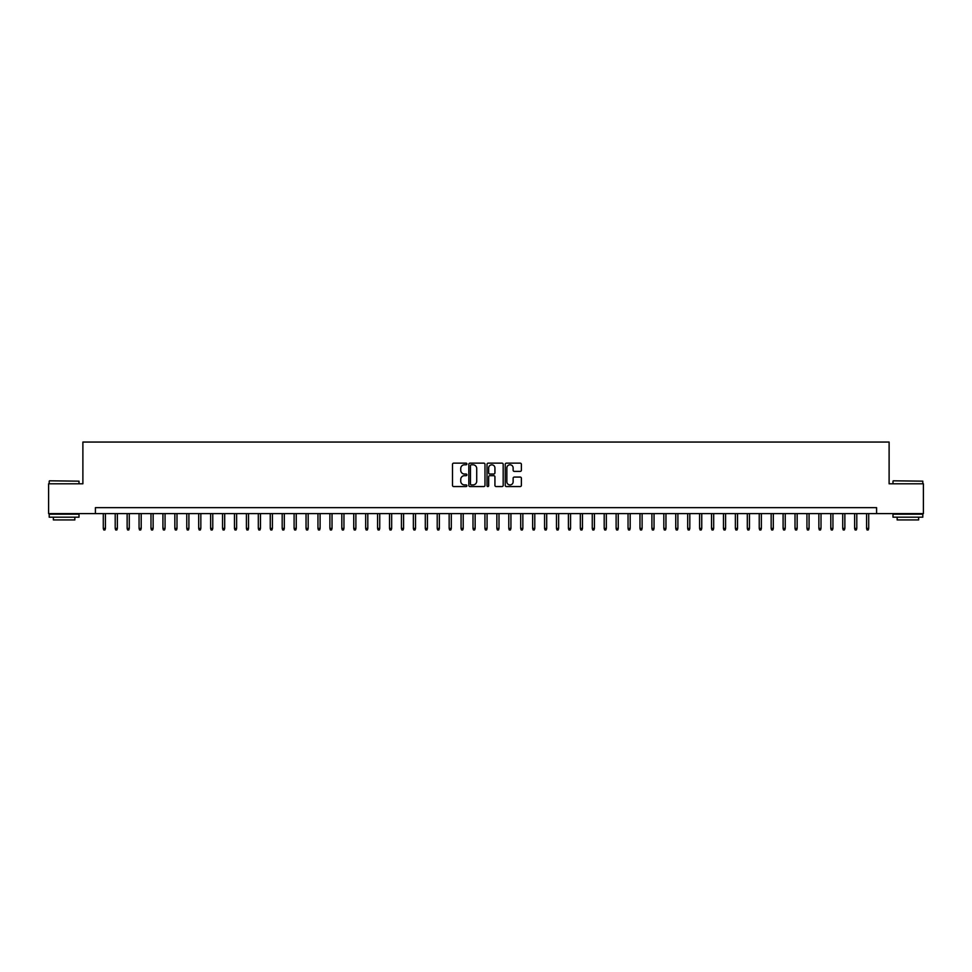 <?xml version="1.0" encoding="UTF-8"?>
<svg xmlns="http://www.w3.org/2000/svg" width="972" height="972" viewBox="0 0 972 972"><rect width="100%" height="100%" fill="white"/><g stroke="black" fill="none" stroke-linecap="round" stroke-linejoin="round"><path stroke-width="1.46" d="M466.912 463.96A0.814 0.814 0 0 0 466.098 463.146L453.657 463.146A1.166 1.166 0 0 0 452.49 464.312L452.49 485.38A1.166 1.166 0 0 0 453.657 486.559L466.098 486.559A0.814 0.814 0 0 0 466.912 485.733A0.814 0.814 0 0 0 466.098 484.919L464.495 484.919A3.742 3.742 0 0 1 460.74 481.164L460.74 479.415A3.742 3.742 0 0 1 464.495 475.673L466.098 475.673A0.814 0.814 0 0 0 466.912 474.846A0.814 0.814 0 0 0 466.098 474.032L464.495 474.032A3.742 3.742 0 0 1 460.74 470.278L460.74 468.528A3.742 3.742 0 0 1 464.495 464.786L466.098 464.786A0.814 0.814 0 0 0 466.912 463.96M520.214 471.396A1.166 1.166 0 0 0 521.381 470.229L521.381 464.312A1.166 1.166 0 0 0 520.214 463.146L506.4 463.146A1.166 1.166 0 0 0 505.233 464.312L505.233 485.38A1.166 1.166 0 0 0 506.4 486.559L520.214 486.559A1.166 1.166 0 0 0 521.381 485.38L521.381 478.248A1.166 1.166 0 0 0 520.214 477.07L514.297 477.07A1.166 1.166 0 0 0 513.131 478.248L513.131 481.784A3.135 3.135 0 0 1 509.996 484.919A3.135 3.135 0 0 1 506.862 481.784L506.862 467.909A3.135 3.135 0 0 1 509.996 464.786A3.135 3.135 0 0 1 513.131 467.909L513.131 470.229A1.166 1.166 0 0 0 514.297 471.396L520.214 471.396M95.414 513.605L48.6 513.605L48.6 483.789L82.887 483.789L82.887 442.053L889.113 442.053L889.113 483.789L923.4 483.789L923.4 513.605L876.586 513.605L876.586 507.651L95.414 507.651L95.414 513.605L876.586 513.605M484.979 464.312A1.166 1.166 0 0 0 483.801 463.146L469.986 463.146A1.166 1.166 0 0 0 468.82 464.312L468.82 485.38A1.166 1.166 0 0 0 469.986 486.559L483.801 486.559A1.166 1.166 0 0 0 484.979 485.38L484.979 464.312M488.199 463.146L502.014 463.146A1.166 1.166 0 0 1 503.18 464.312L503.18 485.38A1.166 1.166 0 0 1 502.014 486.559L496.097 486.559A1.166 1.166 0 0 1 494.93 485.38L494.93 476.839A1.166 1.166 0 0 0 493.752 475.673L489.839 475.673A1.166 1.166 0 0 0 488.661 476.839L488.661 485.733A0.814 0.814 0 0 1 487.847 486.559A0.814 0.814 0 0 1 487.021 485.733L487.021 464.312A1.166 1.166 0 0 1 488.199 463.146M471.274 464.786A0.814 0.814 0 0 0 470.46 465.6L470.46 484.092A0.814 0.814 0 0 0 471.274 484.919L472.975 484.919A3.742 3.742 0 0 0 476.717 481.164L476.717 468.528A3.742 3.742 0 0 0 472.975 464.786L471.274 464.786M494.93 467.969A3.135 3.135 0 0 0 491.796 464.835A3.135 3.135 0 0 0 488.661 467.969L488.661 472.854A1.166 1.166 0 0 0 489.839 474.032L493.752 474.032A1.166 1.166 0 0 0 494.93 472.854L494.93 467.969M105.426 528.404L104.952 529.947L103.761 529.947L103.287 528.404L105.426 528.404L105.426 513.605M103.287 528.404L103.287 513.605M49.56 480.812L79.011 481.164L49.56 480.812M64.103 517.189L49.195 517.189L49.195 514.2L79.011 514.2L79.011 517.189L64.103 517.189M74.844 517.189L74.844 519.935L53.375 519.935L53.375 517.189M893.341 480.812L922.805 481.164L893.341 480.812M907.897 517.189L892.989 517.189L892.989 514.2L922.805 514.2L922.805 517.189L907.897 517.189M918.625 517.189L918.625 519.935L897.156 519.935L897.156 517.189M117.357 528.404L116.883 529.947L115.68 529.947L115.206 528.404L117.357 528.404L117.357 513.605M115.206 528.404L115.206 513.605M129.276 528.404L128.802 529.947L127.611 529.947L127.138 528.404L129.276 528.404L129.276 513.605M127.138 528.404L127.138 513.605M141.207 528.404L140.733 529.947L139.543 529.947L139.057 528.404L141.207 528.404L141.207 513.605M139.057 528.404L139.057 513.605M153.139 528.404L152.653 529.947L151.462 529.947L150.988 528.404L153.139 528.404L153.139 513.605M150.988 528.404L150.988 513.605M165.058 528.404L164.584 529.947L163.393 529.947L162.919 528.404L165.058 528.404L165.058 513.605M162.919 528.404L162.919 513.605M176.989 528.404L176.515 529.947L175.312 529.947L174.839 528.404L176.989 528.404L176.989 513.605M174.839 528.404L174.839 513.605M188.908 528.404L188.434 529.947L187.244 529.947L186.77 528.404L188.908 528.404L188.908 513.605M186.77 528.404L186.77 513.605M200.84 528.404L200.366 529.947L199.175 529.947L198.689 528.404L200.84 528.404L200.84 513.605M198.689 528.404L198.689 513.605M212.771 528.404L212.285 529.947L211.094 529.947L210.62 528.404L212.771 528.404L212.771 513.605M210.62 528.404L210.62 513.605M224.69 528.404L224.216 529.947L223.025 529.947L222.552 528.404L224.69 528.404L224.69 513.605M222.552 528.404L222.552 513.605M236.621 528.404L236.147 529.947L234.945 529.947L234.471 528.404L236.621 528.404L236.621 513.605M234.471 528.404L234.471 513.605M248.54 528.404L248.067 529.947L246.876 529.947L246.402 528.404L248.54 528.404L248.54 513.605M246.402 528.404L246.402 513.605M260.472 528.404L259.998 529.947L258.807 529.947L258.321 528.404L260.472 528.404L260.472 513.605M258.321 528.404L258.321 513.605M272.403 528.404L271.917 529.947L270.726 529.947L270.252 528.404L272.403 528.404L272.403 513.605M270.252 528.404L270.252 513.605M284.322 528.404L283.848 529.947L282.658 529.947L282.184 528.404L284.322 528.404L284.322 513.605M282.184 528.404L282.184 513.605M296.253 528.404L295.78 529.947L294.577 529.947L294.103 528.404L296.253 528.404L296.253 513.605M294.103 528.404L294.103 513.605M308.173 528.404L307.699 529.947L306.508 529.947L306.034 528.404L308.173 528.404L308.173 513.605M306.034 528.404L306.034 513.605M320.104 528.404L319.63 529.947L318.439 529.947L317.953 528.404L320.104 528.404L320.104 513.605M317.953 528.404L317.953 513.605M332.035 528.404L331.549 529.947L330.358 529.947L329.885 528.404L332.035 528.404L332.035 513.605M329.885 528.404L329.885 513.605M343.954 528.404L343.481 529.947L342.29 529.947L341.816 528.404L343.954 528.404L343.954 513.605M341.816 528.404L341.816 513.605M355.886 528.404L355.412 529.947L354.209 529.947L353.735 528.404L355.886 528.404L355.886 513.605M353.735 528.404L353.735 513.605M367.805 528.404L367.331 529.947L366.14 529.947L365.666 528.404L367.805 528.404L367.805 513.605M365.666 528.404L365.666 513.605M379.736 528.404L379.262 529.947L378.072 529.947L377.586 528.404L379.736 528.404L379.736 513.605M377.586 528.404L377.586 513.605M391.667 528.404L391.181 529.947L389.991 529.947L389.517 528.404L391.667 528.404L391.667 513.605M389.517 528.404L389.517 513.605M403.587 528.404L403.113 529.947L401.922 529.947L401.436 528.404L403.587 528.404L403.587 513.605M401.436 528.404L401.436 513.605M415.518 528.404L415.044 529.947L413.841 529.947L413.367 528.404L415.518 528.404L415.518 513.605M413.367 528.404L413.367 513.605M427.437 528.404L426.963 529.947L425.772 529.947L425.299 528.404L427.437 528.404L427.437 513.605M425.299 528.404L425.299 513.605M439.368 528.404L438.894 529.947L437.704 529.947L437.218 528.404L439.368 528.404L439.368 513.605M437.218 528.404L437.218 513.605M451.3 528.404L450.814 529.947L449.623 529.947L449.149 528.404L451.3 528.404L451.3 513.605M449.149 528.404L449.149 513.605M463.219 528.404L462.745 529.947L461.554 529.947L461.068 528.404L463.219 528.404L463.219 513.605M461.068 528.404L461.068 513.605M475.15 528.404L474.664 529.947L473.473 529.947L473 528.404L475.15 528.404L475.15 513.605M473 528.404L473 513.605M487.069 528.404L486.595 529.947L485.405 529.947L484.931 528.404L487.069 528.404L487.069 513.605M484.931 528.404L484.931 513.605M499.001 528.404L498.527 529.947L497.336 529.947L496.85 528.404L499.001 528.404L499.001 513.605M496.85 528.404L496.85 513.605M510.932 528.404L510.446 529.947L509.255 529.947L508.781 528.404L510.932 528.404L510.932 513.605M508.781 528.404L508.781 513.605M522.851 528.404L522.377 529.947L521.186 529.947L520.7 528.404L522.851 528.404L522.851 513.605M520.7 528.404L520.7 513.605M534.782 528.404L534.296 529.947L533.106 529.947L532.632 528.404L534.782 528.404L534.782 513.605M532.632 528.404L532.632 513.605M546.701 528.404L546.228 529.947L545.037 529.947L544.563 528.404L546.701 528.404L546.701 513.605M544.563 528.404L544.563 513.605M558.633 528.404L558.159 529.947L556.956 529.947L556.482 528.404L558.633 528.404L558.633 513.605M556.482 528.404L556.482 513.605M570.564 528.404L570.078 529.947L568.887 529.947L568.413 528.404L570.564 528.404L570.564 513.605M568.413 528.404L568.413 513.605M582.483 528.404L582.009 529.947L580.819 529.947L580.333 528.404L582.483 528.404L582.483 513.605M580.333 528.404L580.333 513.605M594.414 528.404L593.928 529.947L592.738 529.947L592.264 528.404L594.414 528.404L594.414 513.605M592.264 528.404L592.264 513.605M606.334 528.404L605.86 529.947L604.669 529.947L604.195 528.404L606.334 528.404L606.334 513.605M604.195 528.404L604.195 513.605M618.265 528.404L617.791 529.947L616.588 529.947L616.114 528.404L618.265 528.404L618.265 513.605M616.114 528.404L616.114 513.605M630.184 528.404L629.71 529.947L628.519 529.947L628.046 528.404L630.184 528.404L630.184 513.605M628.046 528.404L628.046 513.605M642.115 528.404L641.642 529.947L640.451 529.947L639.965 528.404L642.115 528.404L642.115 513.605M639.965 528.404L639.965 513.605M654.047 528.404L653.561 529.947L652.37 529.947L651.896 528.404L654.047 528.404L654.047 513.605M651.896 528.404L651.896 513.605M665.966 528.404L665.492 529.947L664.301 529.947L663.827 528.404L665.966 528.404L665.966 513.605M663.827 528.404L663.827 513.605M677.897 528.404L677.423 529.947L676.22 529.947L675.747 528.404L677.897 528.404L677.897 513.605M675.747 528.404L675.747 513.605M689.816 528.404L689.342 529.947L688.152 529.947L687.678 528.404L689.816 528.404L689.816 513.605M687.678 528.404L687.678 513.605M701.748 528.404L701.274 529.947L700.083 529.947L699.597 528.404L701.748 528.404L701.748 513.605M699.597 528.404L699.597 513.605M713.679 528.404L713.193 529.947L712.002 529.947L711.528 528.404L713.679 528.404L713.679 513.605M711.528 528.404L711.528 513.605M725.598 528.404L725.124 529.947L723.933 529.947L723.46 528.404L725.598 528.404L725.598 513.605M723.46 528.404L723.46 513.605M737.529 528.404L737.055 529.947L735.853 529.947L735.379 528.404L737.529 528.404L737.529 513.605M735.379 528.404L735.379 513.605M749.448 528.404L748.975 529.947L747.784 529.947L747.31 528.404L749.448 528.404L749.448 513.605M747.31 528.404L747.31 513.605M761.38 528.404L760.906 529.947L759.715 529.947L759.229 528.404L761.38 528.404L761.38 513.605M759.229 528.404L759.229 513.605M773.311 528.404L772.825 529.947L771.634 529.947L771.161 528.404L773.311 528.404L773.311 513.605M771.161 528.404L771.161 513.605M785.23 528.404L784.756 529.947L783.566 529.947L783.092 528.404L785.23 528.404L785.23 513.605M783.092 528.404L783.092 513.605M797.162 528.404L796.688 529.947L795.485 529.947L795.011 528.404L797.162 528.404L797.162 513.605M795.011 528.404L795.011 513.605M809.081 528.404L808.607 529.947L807.416 529.947L806.942 528.404L809.081 528.404L809.081 513.605M806.942 528.404L806.942 513.605M821.012 528.404L820.538 529.947L819.347 529.947L818.861 528.404L821.012 528.404L821.012 513.605M818.861 528.404L818.861 513.605M832.943 528.404L832.457 529.947L831.267 529.947L830.793 528.404L832.943 528.404L832.943 513.605M830.793 528.404L830.793 513.605M844.862 528.404L844.389 529.947L843.198 529.947L842.724 528.404L844.862 528.404L844.862 513.605M842.724 528.404L842.724 513.605M856.794 528.404L856.32 529.947L855.117 529.947L854.643 528.404L856.794 528.404L856.794 513.605M854.643 528.404L854.643 513.605M868.713 528.404L868.239 529.947L867.048 529.947L866.574 528.404L868.713 528.404L868.713 513.605M866.574 528.404L866.574 513.605M49.195 483.789L49.195 481.164M79.011 483.789L79.011 481.164M892.989 483.789L892.989 481.164M922.805 483.789L922.805 481.164"/></g></svg>
